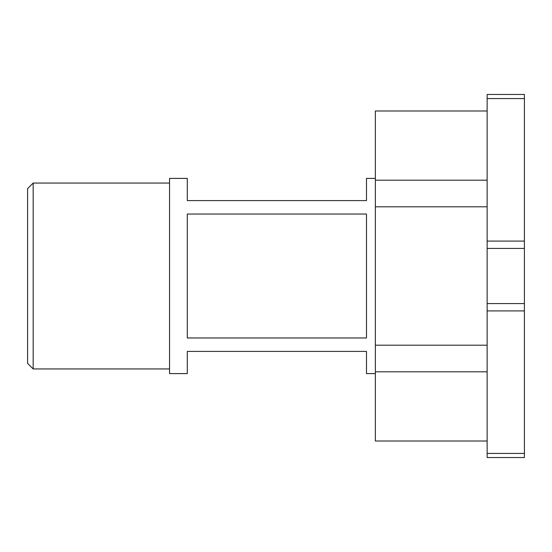 <?xml version="1.0" encoding="UTF-8"?>
<svg xmlns="http://www.w3.org/2000/svg" width="552" height="552" viewBox="0 0 552 552"><rect width="100%" height="100%" fill="white"/><g stroke="black" fill="none" stroke-linecap="round" stroke-linejoin="round"><path stroke-width="0.83" d="M33.175 183.05L27.6 188.625L27.6 363.375L33.175 368.95L33.175 183.05L169.54 183.05M487.14 98.573L524.4 98.573L524.4 94.454L487.14 94.454L487.14 457.546L524.4 457.546L524.4 241.079L487.14 241.079M524.4 98.573L524.4 241.079M487.14 345.2L375.36 345.2L375.36 371.813L487.14 371.813M487.14 441.007L375.36 441.007L375.36 371.813M375.36 345.2L375.36 206.8L487.14 206.8M487.14 180.187L375.36 180.187L375.36 206.8M375.36 180.187L375.36 110.993L487.14 110.993M375.36 178.399L366.487 178.399L366.487 200.59L187.287 200.59L187.287 178.399L169.54 178.399L169.54 373.601L187.287 373.601L187.287 351.41L366.487 351.41L366.487 373.601L375.36 373.601M187.287 337.962L187.287 214.038L366.487 214.038L366.487 337.962L187.287 337.962M487.14 310.921L524.4 310.921M524.4 303.565L487.14 303.565M487.14 248.434L524.4 248.434M33.175 368.95L169.54 368.95M487.14 453.427L524.4 453.427"/></g></svg>
